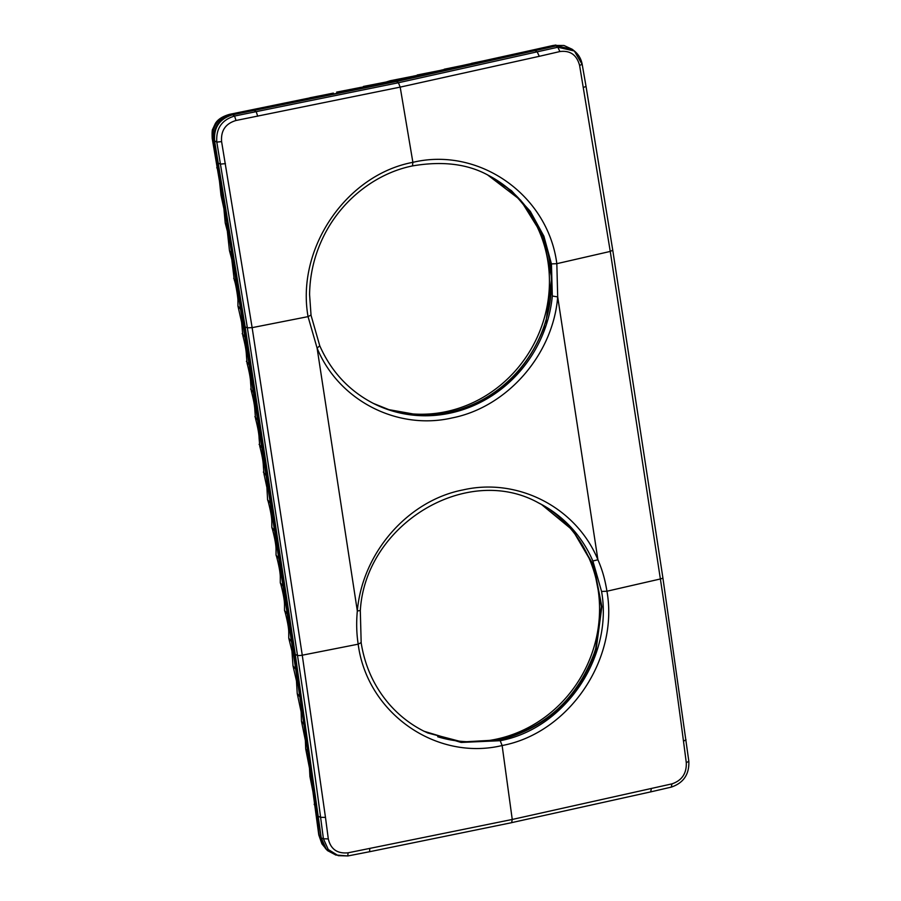 <?xml version="1.0" encoding="UTF-8"?>
<svg xmlns="http://www.w3.org/2000/svg" width="901" height="901" viewBox="0 0 901 901"><rect width="100%" height="100%" fill="white"/><g stroke="black" fill="none" stroke-linecap="round" stroke-linejoin="round"><path stroke-width="1.35" d="M373.307 403.389L388.905 409.651L418.391 414.899L448.574 412.399A127.717 120.25 -63.4 0 0 544.294 325.565L546.062 321.33L551.694 277.992L542.875 235.961L520.665 200.202L487.689 174.985M487.509 174.895A127.717 120.25 -63.4 0 1 501.88 183.613A127.717 120.25 -63.4 0 1 545.702 321.15A127.717 120.25 -63.4 0 1 544.294 325.565M500.81 182.858A128.133 120.633 -63.4 0 1 542.289 324.495A128.133 120.633 -63.4 0 1 387.655 409.245M322.716 844.462L320.666 837.739L325.576 848.719L335.679 854.993L347.899 855.95L338.258 855.668L328.257 849.519L323.414 838.775L320.598 817.297C313.368 762.82 306.531 714.651 297.488 655.365L247.37 327.818L216.814 142.099L221.601 141.615L252.134 327.649L247.37 327.818L245.162 326.995L214.618 141.164C213.571 127.525 219.562 118.729 232.604 114.776L396.586 81.462L556.108 45.917L572.552 49.555L574.365 50.997L557.809 47.235L559.904 51.548L539.294 56.312L400.19 87.115L236.017 120.486C225.565 123.595 220.756 130.634 221.601 141.615M360.107 610.563L357.325 610.968C356.244 622.422 356.526 633.493 358.181 644.181L302.263 655.196A4.291 0.867 -8.7 0 1 297.488 655.365L295.28 654.543L321.24 837.975L326.23 849.024L336.163 855.117M214.686 141.581L214.066 141.108C213.019 127.232 219.089 118.335 232.267 114.404L232.143 114.427C219.067 118.38 213.03 127.232 214.044 140.984L244.633 327.153L294.638 653.935L317.839 816.205L320.598 817.297L325.475 817.387L328.302 838.91C330.712 849.215 337.312 853.855 348.079 852.808L512.252 819.46L671.966 783.87C681.899 780.503 686.675 773.452 686.292 762.697L688.837 761.266L662.877 577.766L612.759 250.23L610.259 251.424L579.602 65.413C576.719 54.86 570.153 50.242 559.904 51.548M572.349 49.397L555.59 45.579L557.809 47.235L398.411 82.746L234.564 116.038L232.267 114.404L230.262 114.247C217.637 118.054 211.825 126.579 212.816 139.846L216.814 142.099C215.835 128.595 221.747 119.901 234.564 116.038L236.017 120.486M293.253 653.101L291.834 650.668L293.253 653.101L243.022 324.867L241.614 322.355L237.932 305.991L237.932 299.887C237.841 296.902 235.769 283.556 234.271 279.952L231.782 259.387L229.462 250.624L227.356 231.219L225.227 222.952L223.899 208.683L220.993 195.269L219.495 181.247L212.197 138.371C211.949 132.729 212.14 129.62 212.771 129.034L215.249 123.696C217.603 119.54 222.378 116.42 229.586 114.337L333.37 93.085M212.163 137.605L227.334 226.038L243.022 324.856L245.162 326.995L295.28 654.543L293.366 653.844L295.708 669.252L292.994 665.828L291.958 651.389M270.311 503.175L267.586 499.751L266.809 485.616M274.546 530.858L271.82 527.423L271.809 521.251C271.708 516.96 270.514 510.428 268.239 501.643L267.586 499.751M278.781 558.541L276.055 555.106L276.044 548.934C275.943 544.643 274.749 538.1 272.474 529.326L271.82 527.423M283.015 586.213L280.29 582.789L280.29 576.606C280.177 572.315 278.983 565.783 276.708 557.009L276.055 555.106M287.25 613.896L284.525 610.473L284.525 604.289C284.412 599.998 283.218 593.466 280.943 584.693L280.29 582.789M291.485 641.58L288.759 638.145L288.759 631.973C288.647 627.682 287.464 621.138 285.178 612.365L284.525 610.473M291.834 650.668L288.759 638.145M213.21 142.189L212.512 139.903M217.997 170.188L216.758 167.586M222.705 198.141L220.993 195.269M227.334 226.038L225.227 222.952M231.861 253.879L229.462 250.624M236.299 281.675L233.697 278.308M240.646 309.403L237.932 305.991M233.044 114.697L396.091 81.124L390.313 80.718L386.552 81.89M553.462 45.444L563.992 45.489L553.462 45.444L440.882 70.244M555.68 46.019L396.091 81.124L398.411 82.746L400.19 87.127L412.883 162.338C479.107 146.503 547.999 195.021 556.829 263.678L557.696 296.902C553.056 354.679 507.218 407.173 452.009 417.951C397.082 430.622 338.573 400.326 317.107 348.124L308.052 316.634L252.134 327.649L302.263 655.196L325.475 817.387M230.273 114.247L255.49 109.1M582.102 64.343L582.204 64.433C581.201 58.948 578.588 54.465 574.365 50.997L582.102 64.343L579.602 65.413M563.992 45.489L572.169 49.262M552.572 45.591L496.361 58.103M527.186 51.436L525.655 51.571M500.81 57.394L498.535 57.506M474.309 63.318L468.543 64.208M447.684 69.186L413.683 76.078M335.915 855.049L327.401 850.555L321.927 843.888L318.413 831.905M427.491 732.84L462.236 741.951L498.546 739.901C544.902 728.29 576.809 699.345 594.288 653.045L595.696 648.63L601.372 606.553L593.41 565.569L572.709 530.239L541.591 504.549M423.628 731.026L427.75 732.963L462.607 742.165L499.053 740.126C545.398 728.526 577.304 699.581 594.773 653.293L596.192 648.878L601.857 606.733L593.849 565.693L573.07 530.351L541.839 504.684L537.807 502.533M601.564 591.461C613.333 657.189 564.769 728.706 500.19 740.701L461.143 742.447L424.168 731.308C410.867 724.629 399.256 715.631 389.356 704.323C374.309 686.889 364.916 666.413 361.177 642.886L360.31 610.743C365.22 524.258 466.774 462.945 538.381 502.814A127.717 120.25 116.6 0 1 592.881 561.008L601.564 591.45L606.947 591.225C604.74 578.127 602.206 569.77 597.926 559.758L592.881 561.008M321.927 843.888L318.785 834.945L312.929 791.686L309.933 776.549L309.471 768.102L305.698 748.866L305.383 740.543L301.463 721.194L301.103 711.79L297.229 693.511L296.474 680.931L292.994 665.828M319.1 834.191L315.418 806.834L314.167 804.233M315.418 806.834L311.656 779.421L309.933 776.549M311.656 779.421L307.804 751.963L305.698 748.866M307.804 751.963L303.874 724.438L301.463 721.194M303.874 724.438L299.83 696.867L297.229 693.511M299.83 696.867L295.708 669.252M437.706 736.77A128.133 120.633 116.6 0 0 592.408 652.042A128.133 120.633 116.6 0 0 550.86 510.36M321.207 837.682L317.839 816.205M671.966 783.87L671.256 787.125C683.499 782.992 689.366 774.364 688.837 761.266M257.866 108.762L255.546 109.089M285.347 103.266L281.056 103.908M312.715 97.713L307.117 98.547M339.947 92.116L367.067 86.462L359.904 87.51M347.786 855.927L348.079 852.808M247.054 363.238L246.401 355.174C246.288 350.883 245.106 344.34 242.831 335.566L241.614 322.355M251.289 390.921L250.636 382.846C250.534 378.555 249.34 372.023 247.065 363.249M255.535 418.593L254.87 410.518C254.769 406.238 253.575 399.706 251.3 390.921M263.97 473.858L263.34 465.885C263.238 461.605 262.045 455.061 259.77 446.288L259.105 438.201C259.004 433.922 257.81 427.389 255.535 418.605M318.763 834.213L320.666 837.739L323.414 838.775L328.302 838.91M266.077 475.503L263.34 472.068M261.831 447.82L259.105 444.384M257.596 420.136L254.87 416.712M253.361 392.453L250.636 389.029M249.126 364.781L246.401 361.346M244.892 337.098L242.166 333.663M463.024 489.919C517.929 477.26 576.449 507.545 597.915 559.758L557.696 296.902L552.324 296.024A127.717 120.25 -63.4 0 1 450.072 413.154A127.717 120.25 116.6 0 1 374.061 403.761C349.363 391.124 331.264 371.786 319.754 345.759L317.107 348.124L357.325 610.968C362.517 551.885 408.694 500.314 463.024 489.919M488.263 175.278L511.43 190.663L530.306 211.341L543.889 236.197L551.446 263.903L552.324 296.024M373.487 403.479A127.717 120.25 116.6 0 0 448.923 412.579C495.268 400.979 527.175 372.034 544.654 325.745M217.896 163.137L220.644 164.095L225.43 163.644M294.638 653.935L295.213 654.137M244.633 327.153L245.218 327.367M253.969 110.17L256.233 111.814L257.731 116.24M217.884 163.025L218.447 163.171M268.194 489.333L266.775 486.9L263.959 473.825M214.044 140.984L214.618 141.164M534.856 50.388L537.233 51.999L539.294 56.312M367.067 86.462L420.936 74.997M555.917 45.05L552.651 45.568M583.454 87.431L586.044 86.44L582.204 64.433M686.021 739.766L683.487 741.185C676.257 686.472 669.443 638.291 660.377 578.971A4.291 0.867 -8.7 0 0 662.877 577.766M360.974 642.672L358.181 644.181C367.034 712.86 435.904 761.379 502.127 745.532C568.891 733.065 619.021 659.217 606.947 591.225L660.377 578.971L610.259 251.424L556.829 263.678L551.446 263.903M651.355 788.657L650.668 791.889L511.633 822.647L512.252 819.46L502.127 745.532L500.19 740.701M683.487 741.185L686.292 762.697M369.793 848.596L369.579 851.727L511.802 822.647M320.677 837.851L321.263 838.088M243.124 325.565L241.705 323.031M317.85 816.317L318.436 816.588M488.252 175.267C467.72 163.926 442.47 160.806 412.489 165.919L412.883 162.338C346.142 174.805 296.001 248.665 308.052 316.634L310.856 315.113M495.989 58.261L471.403 63.374M468.25 64.331L444.306 69.197M440.589 70.357L417.242 74.974M413.469 76.157L390.313 80.718M586.044 86.44L612.759 250.23M671.256 787.125L650.668 791.889M280.571 104.111L256.436 108.886M306.723 98.705L283.139 103.356M333.055 93.208L309.854 97.77M359.668 87.611L336.625 92.116M386.292 81.991L363.396 86.44M347.899 855.95L369.579 851.727M412.489 165.919C378.769 172.643 344.531 196.621 325.205 233.19C315.08 252.55 309.865 273.014 309.584 294.582L311.048 315.327L319.754 345.759"/></g></svg>
